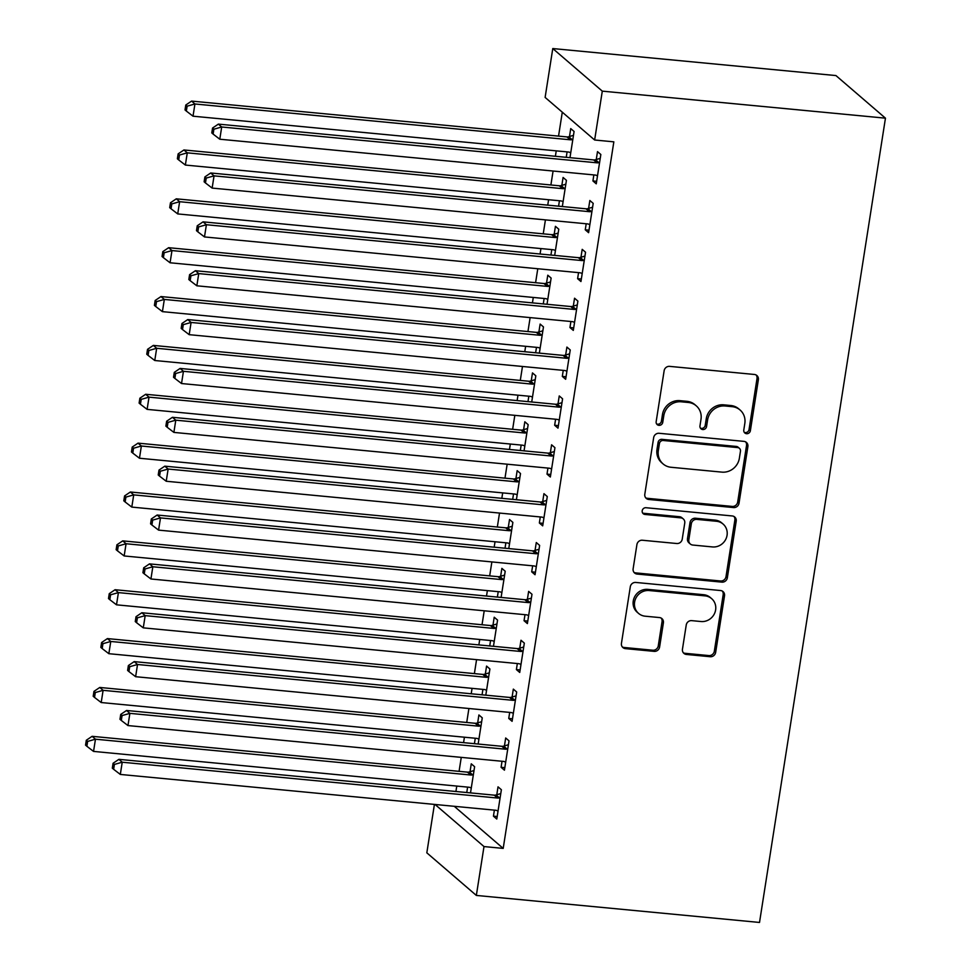 <?xml version="1.0" encoding="UTF-8"?>
<svg xmlns="http://www.w3.org/2000/svg" width="971" height="971" viewBox="0 0 971 971"><rect width="100%" height="100%" fill="white"/><g stroke="black" fill="none" stroke-linecap="round" stroke-linejoin="round"><path stroke-width="1.46" d="M746.553 433.709A3.459 3.241 130.7 0 0 750.377 430.675L758.363 379.71A4.952 4.637 130.7 0 0 754.394 374.466L669.602 366.37A4.952 4.637 130.7 0 0 664.14 370.716L656.165 421.681A3.459 3.241 130.7 0 0 658.933 425.347A3.459 3.241 130.7 0 0 662.756 422.312L663.788 415.709A15.839 14.832 130.7 0 1 681.266 401.8L688.33 402.48A15.839 14.832 130.7 0 1 696.256 405.829A15.839 14.832 130.7 0 1 701.001 419.266L699.97 425.856A3.459 3.241 130.7 0 0 702.749 429.534A3.459 3.241 130.7 0 0 706.572 426.487L707.604 419.897A15.839 14.832 130.7 0 1 725.082 405.987L732.146 406.667A15.839 14.832 130.7 0 1 740.072 410.005A15.839 14.832 130.7 0 1 744.818 423.453L743.786 430.044A3.459 3.241 130.7 0 0 746.553 433.709M744.235 432.313A3.459 3.241 130.7 0 0 749.042 429.522L757.016 378.556A4.952 4.637 130.7 0 0 756.142 375M656.614 423.951A3.459 3.241 130.7 0 0 661.421 421.159L662.453 414.568L663.788 415.709M700.431 428.126A3.459 3.241 130.7 0 0 705.225 425.334L706.257 418.744L707.604 419.897M682.455 649.211A4.952 4.637 130.7 0 0 686.412 654.454L710.202 656.724A4.952 4.637 130.7 0 0 715.663 652.378L724.524 595.781A4.952 4.637 130.7 0 0 720.567 590.538L635.762 582.442A4.952 4.637 130.7 0 0 630.3 586.787L621.44 643.385A4.952 4.637 130.7 0 0 625.409 648.628L654.138 651.371A4.952 4.637 130.7 0 0 659.6 647.026L663.399 622.812A4.952 4.637 130.7 0 0 659.43 617.556L645.181 616.197A13.23 12.392 130.7 0 1 638.566 613.405A13.23 12.392 130.7 0 1 635.702 598.524A13.23 12.392 130.7 0 1 649.198 590.538L705.031 595.866A13.23 12.392 130.7 0 1 711.646 598.658A13.23 12.392 130.7 0 1 714.51 613.551A13.23 12.392 130.7 0 1 701.013 621.525L691.704 620.639A4.952 4.637 130.7 0 0 686.242 624.984L682.455 649.211M503.196 848.399L613.842 141.839L594.64 140.006L545.119 97.416L552.778 48.55L835.934 75.568L885.455 118.171L759.516 922.45L476.348 895.432L483.995 846.566L503.196 848.399L454.258 806.306M594.64 140.006L602.299 91.14L885.455 118.171M733.554 507.566A4.952 4.637 130.7 0 0 739.016 503.221L747.888 446.624A4.952 4.637 130.7 0 0 743.92 441.368L659.127 433.284A4.952 4.637 130.7 0 0 653.665 437.63L644.805 494.227A4.952 4.637 130.7 0 0 648.762 499.47L733.554 507.566L732.219 506.413A4.952 4.637 130.7 0 0 737.681 502.068L746.541 445.471A4.952 4.637 130.7 0 0 745.667 441.914M736.2 521.196L727.34 577.794A4.952 4.637 130.7 0 1 721.878 582.139L637.085 574.055A4.952 4.637 130.7 0 1 633.128 568.8L636.915 544.585A4.952 4.637 130.7 0 1 642.377 540.24L676.763 543.517A4.952 4.637 130.7 0 0 682.225 539.172L684.749 523.102A4.952 4.637 130.7 0 0 680.78 517.859L644.987 514.448A3.459 3.241 130.7 0 1 642.499 509.811A3.459 3.241 130.7 0 1 646.031 507.724L732.243 515.953A4.952 4.637 130.7 0 1 736.2 521.196L734.865 520.055L726.005 576.64L727.34 577.794M502.031 761.264L501.085 767.296L504.435 770.173L509.022 740.861L505.685 737.984L504.447 745.886M478.157 744.029L482.259 717.836L478.909 714.959L477.671 722.873M475.268 738.251L474.418 743.677M517.337 663.545L516.39 669.577L519.74 672.454L524.328 643.13L520.99 640.253L519.752 648.167M493.462 646.31L497.565 620.105L494.215 617.228L492.977 625.142M490.573 640.52L489.724 645.946M532.642 565.814L531.695 571.846L535.045 574.723L539.633 545.411L536.283 542.534L535.045 550.436M508.768 548.579L512.87 522.386L509.52 519.509L508.282 527.411M505.867 542.789L505.017 548.227M547.947 468.095L547.001 474.115L550.351 477.004L554.939 447.68L551.589 444.803L550.351 452.717M524.061 450.86L528.163 424.655L524.826 421.778L523.587 429.692M521.172 445.07L520.322 450.495M563.253 370.364L562.306 376.396L565.656 379.273L570.244 349.961L566.894 347.072L565.656 354.985M539.366 353.128L543.469 326.936L540.131 324.059L538.893 331.961M536.478 347.339L535.628 352.776M578.546 272.633L577.611 278.665L580.949 281.541L585.549 252.229L582.199 249.353L580.961 257.254M554.672 255.397L558.774 229.205L555.424 226.328L554.186 234.242M551.783 249.62L550.933 255.045M593.851 174.914L592.917 180.946L596.255 183.822L600.843 154.498L597.505 151.622L596.267 159.535M569.977 157.678L574.079 131.486L570.73 128.597L569.492 136.51M567.088 151.889L566.239 157.314M562.294 112.187L558.543 136.122M556.237 150.857L555.388 156.282M553.082 171.017L550.897 184.976M548.591 199.723L547.741 205.148M545.423 219.883L543.238 233.841M540.932 248.576L540.082 254.014M537.776 268.749L535.591 282.707M533.285 297.442L532.436 302.879M530.13 317.614L527.945 331.572M525.627 346.307L524.777 351.733M522.471 366.468L520.286 380.438M517.98 395.173L517.13 400.598M514.824 415.333L512.639 429.291M510.333 444.038L509.472 449.464M507.165 464.199L504.981 478.157M502.675 492.892L501.825 498.329M499.519 513.064L497.334 527.022M495.028 541.757L494.178 547.183M491.872 561.93L489.675 575.888M487.369 590.623L486.52 596.048M484.213 610.783L482.029 624.754M479.723 639.488L478.873 644.914M476.567 659.649L474.382 673.607M472.064 688.342L471.214 693.78M468.908 708.514L466.723 722.473M464.417 737.207L463.568 742.645M461.261 757.38L459.077 771.338M456.771 786.073L455.921 791.499M562.33 206.544L566.433 180.339L563.083 177.462L561.845 185.376M559.43 200.754L558.58 206.18M586.205 223.779L585.258 229.811L588.608 232.688L593.196 203.364L589.846 200.487L588.608 208.401M547.025 304.263L551.127 278.07L547.778 275.194L546.539 283.095M544.136 298.473L543.287 303.911M570.899 321.498L569.953 327.53L573.303 330.407L577.891 301.095L574.553 298.218L573.303 306.12M531.72 401.994L535.822 375.789L532.472 372.913L531.234 380.826M528.831 396.204L527.981 401.63M555.594 419.229L554.647 425.262L557.997 428.138L562.585 398.814L559.247 395.937L558.009 403.851M516.414 499.713L520.517 473.52L517.167 470.644L515.929 478.557M513.525 493.936L512.676 499.361M540.289 516.948L539.354 522.981L542.692 525.857L547.28 496.545L543.942 493.669L542.704 501.57M501.109 597.444L505.211 571.251L501.873 568.375L500.623 576.276M498.22 591.655L497.37 597.092M524.995 614.679L524.049 620.712L527.387 623.588L531.987 594.264L528.637 591.388L527.399 599.301M485.803 695.175L489.906 668.97L486.568 666.094L485.33 674.008M482.915 689.386L482.065 694.811M509.69 712.411L508.743 718.431L512.093 721.319L516.681 691.995L513.331 689.119L512.093 697.032M470.51 792.894L474.613 766.702L471.263 763.825L470.025 771.727M467.609 787.105L466.76 792.542M494.385 810.13L493.438 816.162L496.788 819.038L501.376 789.726L498.026 786.85L496.788 794.751M435.057 804.474L483.995 846.566M476.348 895.432L426.827 852.829L434.413 804.413M602.299 91.14L552.778 48.55M592.917 180.946L596.655 181.298M585.258 229.811L588.996 230.163M577.611 278.665L581.35 279.029M569.953 327.53L573.691 327.895M562.306 376.396L566.044 376.748M554.647 425.262L558.398 425.614M547.001 474.115L550.739 474.479M539.354 522.981L543.092 523.345M531.695 571.846L535.434 572.198M524.049 620.712L527.787 621.064M516.39 669.577L520.14 669.929M508.743 718.431L512.482 718.795M501.085 767.296L504.835 767.66M493.438 816.162L497.176 816.514M740.072 410.005L738.725 408.852A15.839 14.832 130.7 0 0 730.811 405.514L732.146 406.667M706.257 418.744A15.839 14.832 130.7 0 1 723.747 404.834L730.811 405.514M696.256 405.829L694.92 404.676A15.839 14.832 130.7 0 0 686.995 401.326L688.33 402.48M662.453 414.568A15.839 14.832 130.7 0 1 679.931 400.659L686.995 401.326M645.679 497.783A4.952 4.637 130.7 0 0 647.426 498.317L732.219 506.413M740.46 451.26A3.459 3.241 130.7 0 0 737.693 447.595L663.254 440.494A3.459 3.241 130.7 0 0 659.43 443.529L658.35 450.483A15.839 14.832 130.7 0 0 663.096 463.932A15.839 14.832 130.7 0 0 671.022 467.269L721.89 472.124A15.839 14.832 130.7 0 0 739.368 458.215L740.46 451.26M739.417 448.323L738.081 447.17A3.459 3.241 130.7 0 0 736.346 446.442L737.693 447.595M663.096 463.932L661.761 462.779A15.839 14.832 130.7 0 1 657.003 449.342L658.095 442.388A3.459 3.241 130.7 0 1 661.919 439.341L736.346 446.442M634.002 572.356A4.952 4.637 130.7 0 0 635.75 572.902L720.543 580.986A4.952 4.637 130.7 0 0 726.005 576.64M683.256 518.902L681.921 517.749A4.952 4.637 130.7 0 0 679.445 516.706L643.639 513.295L644.987 514.448M642.668 513.04A3.459 3.241 130.7 0 0 643.639 513.295M712.447 546.928A13.23 12.392 130.7 0 0 725.944 538.941A13.23 12.392 130.7 0 0 723.092 524.061A13.23 12.392 130.7 0 0 716.464 521.269L696.802 519.388A4.952 4.637 130.7 0 0 691.34 523.733L688.827 539.803A4.952 4.637 130.7 0 0 692.784 545.047L712.447 546.928M723.092 524.061L721.756 522.908A13.23 12.392 130.7 0 0 715.129 520.116L716.464 521.269M690.308 544.003L688.973 542.85A4.952 4.637 130.7 0 1 687.48 538.65L690.005 522.58A4.952 4.637 130.7 0 1 695.467 518.235L715.129 520.116M734.865 520.055A4.952 4.637 130.7 0 0 733.991 516.487M711.646 598.658L710.311 597.517A13.23 12.392 130.7 0 0 703.684 594.713L705.031 595.866M638.566 613.405L637.219 612.252A13.23 12.392 130.7 0 1 634.366 597.371A13.23 12.392 130.7 0 1 647.863 589.385L703.684 594.713M622.314 646.941A4.952 4.637 130.7 0 0 624.062 647.475L652.803 650.218A4.952 4.637 130.7 0 0 658.265 645.873L662.052 621.658A4.952 4.637 130.7 0 0 661.178 618.102M683.329 652.767A4.952 4.637 130.7 0 0 685.077 653.301L708.866 655.571A4.952 4.637 130.7 0 0 714.328 651.225L723.189 594.628A4.952 4.637 130.7 0 0 722.315 591.072M573.473 135.333L568.751 136.729A5.037 4.721 -49.3 0 1 566.894 136.911L191.59 101.093L194.928 103.982L193.023 116.192L568.326 152.01A5.037 4.721 -49.3 0 1 570.074 152.532L570.73 152.884M572.841 139.387L572.089 139.606A5.037 4.721 -49.3 0 1 570.244 139.788L194.928 103.982L187.112 106.179L185.777 105.026L185.012 109.917L186.347 111.07L187.112 106.179M193.023 116.192L186.347 111.07M185.777 105.026L191.59 101.093M597.019 162.812L593.669 159.936L218.354 124.118L221.704 126.995L597.019 162.812A5.037 4.721 130.7 0 0 598.864 162.63L599.605 162.412M213.887 129.204L212.552 128.051L211.787 132.942L213.122 134.095L213.887 129.204L221.704 126.995L219.786 139.217L595.102 175.035A5.037 4.721 130.7 0 1 596.837 175.557L597.493 175.909M593.669 159.936A5.037 4.721 130.7 0 0 595.514 159.754L600.248 158.358M218.354 124.118L212.552 128.051M213.122 134.095L219.786 139.217M565.826 184.199L561.092 185.595A5.037 4.721 -49.3 0 1 559.247 185.777L183.932 149.959L187.282 152.835L185.364 165.058L560.68 200.876A5.037 4.721 -49.3 0 1 562.415 201.398L563.071 201.75M565.195 188.253L564.442 188.471A5.037 4.721 -49.3 0 1 562.597 188.653L187.282 152.835L179.465 155.044L178.13 153.891L177.365 158.783L178.7 159.936L179.465 155.044M185.364 165.058L178.7 159.936M178.13 153.891L183.932 149.959M558.167 233.064L553.446 234.46A5.037 4.721 -49.3 0 1 551.601 234.642L176.285 198.824L179.635 201.701L177.717 213.923L553.033 249.729A5.037 4.721 -49.3 0 1 554.769 250.263L555.424 250.615M557.536 237.118L556.784 237.337A5.037 4.721 -49.3 0 1 554.939 237.519L179.635 201.701L171.818 203.91L170.471 202.757L169.707 207.648L171.054 208.789L171.818 203.91M177.717 213.923L171.054 208.789M170.471 202.757L176.285 198.824M589.361 211.678L586.011 208.801L210.707 172.984L214.057 175.86L589.361 211.678A5.037 4.721 130.7 0 0 591.205 211.496L591.958 211.277M206.228 178.069L204.893 176.916L204.128 181.808L205.464 182.949L206.228 178.069L214.057 175.86L212.139 188.083L587.443 223.888A5.037 4.721 130.7 0 1 589.191 224.422L589.846 224.774M586.011 208.801A5.037 4.721 130.7 0 0 587.868 208.619L592.589 207.224M210.707 172.984L204.893 176.916M205.464 182.949L212.139 188.083M581.714 260.544L578.364 257.667L203.048 221.849L206.398 224.726L581.714 260.544A5.037 4.721 130.7 0 0 583.559 260.362L584.311 260.143M198.582 226.935L197.247 225.782L196.482 230.661L197.817 231.814L198.582 226.935L206.398 224.726L204.48 236.936L579.796 272.754A5.037 4.721 130.7 0 1 581.532 273.276L582.187 273.64M578.364 257.667A5.037 4.721 130.7 0 0 580.209 257.485L584.943 256.089M203.048 221.849L197.247 225.782M197.817 231.814L204.48 236.936M550.521 281.93L545.787 283.326A5.037 4.721 -49.3 0 1 543.942 283.508L168.638 247.69L171.976 250.567L170.071 262.777L545.374 298.595A5.037 4.721 -49.3 0 1 547.11 299.117L547.778 299.481M549.889 285.984L549.137 286.202A5.037 4.721 -49.3 0 1 547.292 286.384L171.976 250.567L164.16 252.776L162.825 251.623L162.06 256.502L163.395 257.655L164.16 252.776M170.071 262.777L163.395 257.655M162.825 251.623L168.638 247.69M542.874 330.783L538.14 332.179A5.037 4.721 -49.3 0 1 536.295 332.361L160.98 296.556L164.33 299.432L162.412 311.642L537.728 347.46A5.037 4.721 -49.3 0 1 539.463 347.982L540.119 348.346M542.231 334.837L541.49 335.068A5.037 4.721 -49.3 0 1 539.633 335.25L164.33 299.432L156.513 301.629L155.166 300.488L154.401 305.367L155.748 306.52L156.513 301.629M162.412 311.642L155.748 306.52M155.166 300.488L160.98 296.556M574.055 309.409L570.717 306.533L195.402 270.715L198.752 273.591L574.055 309.409A5.037 4.721 130.7 0 0 575.9 309.227L576.653 308.996M190.935 275.788L189.588 274.647L188.823 279.527L190.17 280.68L190.935 275.788L198.752 273.591L196.834 285.802L572.15 321.619A5.037 4.721 130.7 0 1 573.885 322.141L574.541 322.506M570.717 306.533A5.037 4.721 130.7 0 0 572.562 306.338L577.284 304.943M195.402 270.715L189.588 274.647M190.17 280.68L196.834 285.802M566.409 358.263L563.059 355.386L187.755 319.568L191.093 322.457L566.409 358.263A5.037 4.721 130.7 0 0 568.253 358.081L569.006 357.862M183.276 324.654L181.941 323.501L181.176 328.392L182.512 329.545L183.276 324.654L191.093 322.457L189.187 334.667L564.491 370.485A5.037 4.721 130.7 0 1 566.227 371.007L566.894 371.359M563.059 355.386A5.037 4.721 130.7 0 0 564.904 355.204L569.637 353.808M187.755 319.568L181.941 323.501M182.512 329.545L189.187 334.667M535.215 379.649L530.482 381.045A5.037 4.721 -49.3 0 1 528.637 381.227L153.333 345.409L156.671 348.286L154.765 360.508L530.069 396.326A5.037 4.721 -49.3 0 1 531.805 396.848L532.472 397.2M534.584 383.703L533.832 383.921A5.037 4.721 -49.3 0 1 531.987 384.103L156.671 348.286L148.854 350.495L147.519 349.342L146.755 354.233L148.09 355.386L148.854 350.495M154.765 360.508L148.09 355.386M147.519 349.342L153.333 345.409M558.75 407.128L555.412 404.252L180.096 368.434L183.446 371.31L558.75 407.128A5.037 4.721 130.7 0 0 560.607 406.946L561.347 406.728M175.63 373.519L174.294 372.366L173.518 377.258L174.865 378.411L175.63 373.519L183.446 371.31L181.528 383.533L556.844 419.351A5.037 4.721 130.7 0 1 558.58 419.873L559.235 420.225M555.412 404.252A5.037 4.721 130.7 0 0 557.257 404.07L561.991 402.674M180.096 368.434L174.294 372.366M174.865 378.411L181.528 383.533M527.569 428.514L522.835 429.91A5.037 4.721 -49.3 0 1 520.99 430.092L145.674 394.275L149.024 397.151L147.107 409.374L522.422 445.191A5.037 4.721 -49.3 0 1 524.158 445.713L524.813 446.065M526.925 432.568L526.185 432.787A5.037 4.721 -49.3 0 1 524.34 432.969L149.024 397.151L141.208 399.36L139.873 398.207L139.108 403.099L140.443 404.252L141.208 399.36M147.107 409.374L140.443 404.252M139.873 398.207L145.674 394.275M551.103 455.994L547.753 453.117L172.45 417.299L175.787 420.176L551.103 455.994A5.037 4.721 130.7 0 0 552.948 455.812L553.701 455.593M167.971 422.385L166.636 421.232L165.871 426.123L167.206 427.264L167.971 422.385L175.787 420.176L173.882 432.398L549.185 468.204A5.037 4.721 130.7 0 1 550.921 468.738L551.589 469.09M547.753 453.117A5.037 4.721 130.7 0 0 549.598 452.935L554.332 451.539M172.45 417.299L166.636 421.232M167.206 427.264L173.882 432.398M519.91 477.38L515.188 478.776A5.037 4.721 -49.3 0 1 513.331 478.958L138.028 443.14L141.378 446.017L139.46 458.239L514.776 494.045A5.037 4.721 -49.3 0 1 516.511 494.579L517.167 494.931M519.279 481.434L518.526 481.652A5.037 4.721 -49.3 0 1 516.681 481.834L141.378 446.017L133.549 448.226L132.214 447.073L131.449 451.964L132.784 453.105L133.549 448.226M139.46 458.239L132.784 453.105M132.214 447.073L138.028 443.14M543.457 504.859L540.107 501.983L164.791 466.165L168.141 469.042L543.457 504.859A5.037 4.721 130.7 0 0 545.301 504.677L546.042 504.459M160.324 471.251L158.989 470.098L158.224 474.977L159.56 476.13L160.324 471.251L168.141 469.042L166.223 481.252L541.539 517.07A5.037 4.721 130.7 0 1 543.275 517.592L543.93 517.956M540.107 501.983A5.037 4.721 130.7 0 0 541.952 501.801L546.685 500.405M164.791 466.165L158.989 470.098M159.56 476.13L166.223 481.252M512.263 526.246L507.53 527.641A5.037 4.721 -49.3 0 1 505.685 527.823L130.369 492.006L133.719 494.882L131.801 507.093L507.117 542.91A5.037 4.721 -49.3 0 1 508.853 543.432L509.508 543.796M511.632 530.287L510.88 530.518A5.037 4.721 -49.3 0 1 509.035 530.7L133.719 494.882L125.902 497.091L124.567 495.938L123.803 500.818L125.138 501.971L125.902 497.091M131.801 507.093L125.138 501.971M124.567 495.938L130.369 492.006M535.798 553.725L532.448 550.836L157.144 515.031L160.494 517.907L535.798 553.725A5.037 4.721 130.7 0 0 537.643 553.543L538.395 553.312M152.678 520.104L151.33 518.963L150.566 523.842L151.901 524.995L152.678 520.104L160.494 517.907L158.576 530.117L533.892 565.935A5.037 4.721 130.7 0 1 535.628 566.457L536.283 566.809M532.448 550.836A5.037 4.721 130.7 0 0 534.305 550.654L539.026 549.258M157.144 515.031L151.33 518.963M151.901 524.995L158.576 530.117M504.604 575.099L499.883 576.495A5.037 4.721 -49.3 0 1 498.038 576.677L122.722 540.871L126.072 543.748L124.154 555.958L499.47 591.776A5.037 4.721 -49.3 0 1 501.206 592.298L501.861 592.65M503.973 579.153L503.221 579.384A5.037 4.721 -49.3 0 1 501.376 579.566L126.072 543.748L118.256 545.945L116.908 544.804L116.144 549.683L117.491 550.836L118.256 545.945M124.154 555.958L117.491 550.836M116.908 544.804L122.722 540.871M528.151 602.578L524.801 599.702L149.485 563.884L152.835 566.761L528.151 602.578A5.037 4.721 130.7 0 0 529.996 602.396L530.749 602.178M145.019 568.97L143.684 567.817L142.919 572.708L144.254 573.861L145.019 568.97L152.835 566.761L150.93 578.983L526.233 614.801A5.037 4.721 130.7 0 1 527.969 615.323L528.625 615.675M524.801 599.702A5.037 4.721 130.7 0 0 526.646 599.52L531.38 598.124M149.485 563.884L143.684 567.817M144.254 573.861L150.93 578.983M496.958 623.965L492.224 625.36A5.037 4.721 -49.3 0 1 490.379 625.542L115.076 589.725L118.413 592.601L116.508 604.824L491.812 640.642A5.037 4.721 -49.3 0 1 493.547 641.163L494.215 641.515M496.327 628.019L495.574 628.237A5.037 4.721 -49.3 0 1 493.729 628.419L118.413 592.601L110.597 594.81L109.262 593.657L108.497 598.549L109.832 599.702L110.597 594.81M116.508 604.824L109.832 599.702M109.262 593.657L115.076 589.725M520.492 651.444L517.155 648.567L141.839 612.75L145.189 615.626L520.492 651.444A5.037 4.721 130.7 0 0 522.337 651.262L523.09 651.043M137.372 617.835L136.025 616.682L135.26 621.574L136.608 622.727L137.372 617.835L145.189 615.626L143.271 627.849L518.587 663.666A5.037 4.721 130.7 0 1 520.322 664.188L520.978 664.54M517.155 648.567A5.037 4.721 130.7 0 0 519 648.385L523.721 646.989M141.839 612.75L136.025 616.682M136.608 622.727L143.271 627.849M489.311 672.83L484.578 674.226A5.037 4.721 -49.3 0 1 482.733 674.408L107.417 638.59L110.767 641.467L108.849 653.689L484.165 689.507A5.037 4.721 -49.3 0 1 485.901 690.029L486.556 690.381M488.668 676.884L487.928 677.103A5.037 4.721 -49.3 0 1 486.07 677.285L110.767 641.467L102.95 643.676L101.615 642.523L100.838 647.414L102.186 648.567L102.95 643.676M108.849 653.689L102.186 648.567M101.615 642.523L107.417 638.59M512.846 700.309L509.496 697.433L134.192 661.615L137.53 664.492L512.846 700.309A5.037 4.721 130.7 0 0 514.691 700.127L515.443 699.909M129.713 666.701L128.378 665.548L127.614 670.439L128.949 671.58L129.713 666.701L137.53 664.492L135.624 676.702L510.928 712.52A5.037 4.721 130.7 0 1 512.664 713.054L513.331 713.406M509.496 697.433A5.037 4.721 130.7 0 0 511.341 697.251L516.074 695.855M134.192 661.615L128.378 665.548M128.949 671.58L135.624 676.702M481.652 721.696L476.919 723.092A5.037 4.721 -49.3 0 1 475.074 723.274L99.77 687.456L103.108 690.332L101.202 702.543L476.506 738.361A5.037 4.721 -49.3 0 1 478.242 738.895L478.909 739.247M481.021 725.75L480.269 725.968A5.037 4.721 -49.3 0 1 478.424 726.15L103.108 690.332L95.292 692.541L93.956 691.388L93.192 696.268L94.527 697.421L95.292 692.541M101.202 702.543L94.527 697.421M93.956 691.388L99.77 687.456M505.187 749.175L501.849 746.298L126.533 710.481L129.883 713.357L505.187 749.175A5.037 4.721 130.7 0 0 507.044 748.993L507.784 748.762M122.067 715.566L120.732 714.413L119.967 719.293L121.302 720.446L122.067 715.566L129.883 713.357L127.966 725.568L503.281 761.385A5.037 4.721 130.7 0 1 505.017 761.907L505.673 762.271M501.849 746.298A5.037 4.721 130.7 0 0 503.694 746.116L508.428 744.721M126.533 710.481L120.732 714.413M121.302 720.446L127.966 725.568M474.006 770.549L469.272 771.957A5.037 4.721 -49.3 0 1 467.427 772.139L92.111 736.321L95.461 739.198L93.544 751.408L468.859 787.226A5.037 4.721 -49.3 0 1 470.595 787.748L471.251 788.112M473.363 774.603L472.622 774.834A5.037 4.721 -49.3 0 1 470.777 775.016L95.461 739.198L87.645 741.407L86.31 740.254L85.545 745.133L86.88 746.286L87.645 741.407M93.544 751.408L86.88 746.286M86.31 740.254L92.111 736.321M497.54 798.041L494.19 795.152L118.887 759.346L122.225 762.223L497.54 798.041A5.037 4.721 130.7 0 0 499.385 797.846L500.138 797.628M114.408 764.42L113.073 763.279L112.308 768.158L113.643 769.311L114.408 764.42L122.225 762.223L120.319 774.433L495.623 810.251A5.037 4.721 130.7 0 1 497.358 810.773L498.026 811.125M494.19 795.152A5.037 4.721 130.7 0 0 496.047 794.97L500.769 793.574M118.887 759.346L113.073 763.279M113.643 769.311L120.319 774.433M749.042 429.522L750.377 430.675M661.421 421.159L662.756 422.312M705.225 425.334L706.572 426.487M723.747 404.834L725.082 405.987M679.931 400.659L681.266 401.8M757.016 378.556L758.363 379.71M647.426 498.317L648.762 499.47M746.541 445.471L747.888 446.624M737.681 502.068L739.016 503.221M661.919 439.341L663.254 440.494M658.095 442.388L659.43 443.529M657.003 449.342L658.35 450.483M720.543 580.986L721.878 582.139M635.75 572.902L637.085 574.055M679.445 516.706L680.78 517.859M695.467 518.235L696.802 519.388M690.005 522.58L691.34 523.733M687.48 538.65L688.827 539.803M647.863 589.385L649.198 590.538M662.052 621.658L663.399 622.812M658.265 645.873L659.6 647.026M652.803 650.218L654.138 651.371M624.062 647.475L625.409 648.628M723.189 594.628L724.524 595.781M714.328 651.225L715.663 652.378M708.866 655.571L710.202 656.724M685.077 653.301L686.412 654.454M568.751 136.729L572.089 139.606M566.894 136.911L570.244 139.788M598.864 162.63L595.514 159.754M561.092 185.595L564.442 188.471M559.247 185.777L562.597 188.653M553.446 234.46L556.784 237.337M551.601 234.642L554.939 237.519M591.205 211.496L587.868 208.619M583.559 260.362L580.209 257.485M545.787 283.326L549.137 286.202M543.942 283.508L547.292 286.384M538.14 332.179L541.49 335.068M536.295 332.361L539.633 335.25M575.9 309.227L572.562 306.338M568.253 358.081L564.904 355.204M530.482 381.045L533.832 383.921M528.637 381.227L531.987 384.103M560.607 406.946L557.257 404.07M522.835 429.91L526.185 432.787M520.99 430.092L524.34 432.969M552.948 455.812L549.598 452.935M515.188 478.776L518.526 481.652M513.331 478.958L516.681 481.834M545.301 504.677L541.952 501.801M507.53 527.641L510.88 530.518M505.685 527.823L509.035 530.7M537.643 553.543L534.305 550.654M499.883 576.495L503.221 579.384M498.038 576.677L501.376 579.566M529.996 602.396L526.646 599.52M492.224 625.36L495.574 628.237M490.379 625.542L493.729 628.419M522.337 651.262L519 648.385M484.578 674.226L487.928 677.103M482.733 674.408L486.07 677.285M514.691 700.127L511.341 697.251M476.919 723.092L480.269 725.968M475.074 723.274L478.424 726.15M507.044 748.993L503.694 746.116M469.272 771.957L472.622 774.834M467.427 772.139L470.777 775.016M499.385 797.846L496.047 794.97"/></g></svg>
